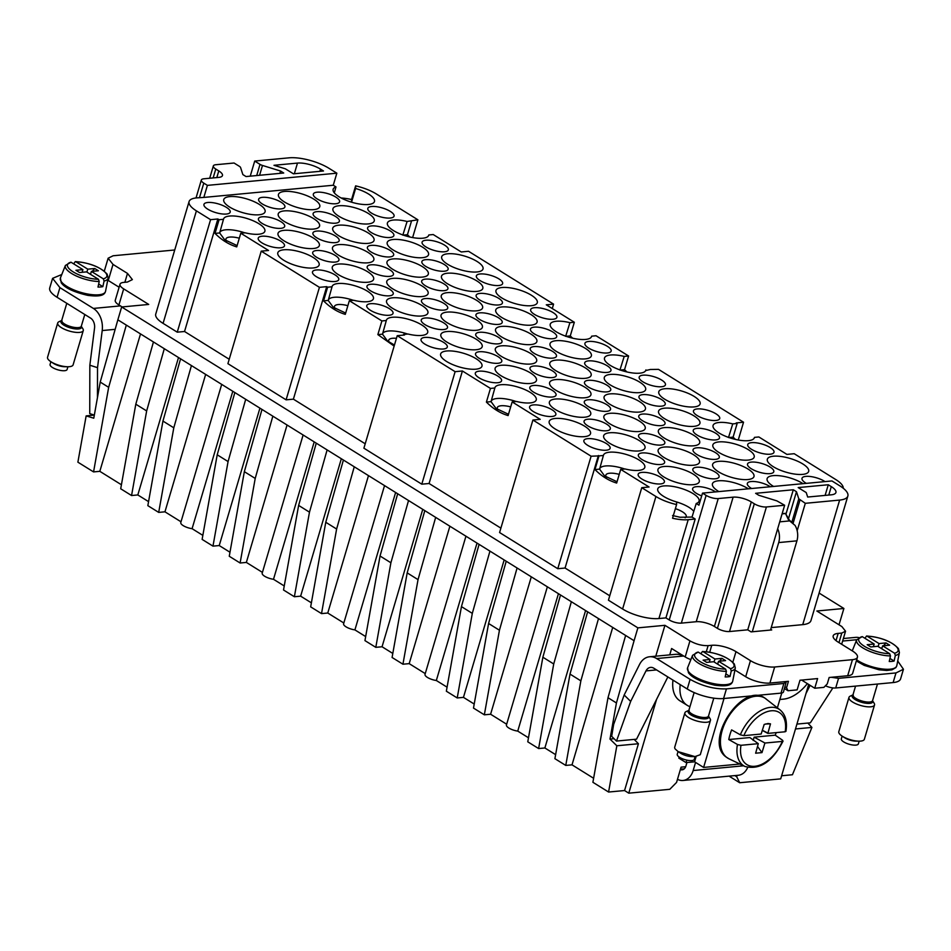 <?xml version="1.0" encoding="UTF-8"?>
<svg xmlns="http://www.w3.org/2000/svg" width="951" height="951" viewBox="0 0 951 951"><rect width="100%" height="100%" fill="white"/><g stroke="black" fill="none" stroke-linecap="round" stroke-linejoin="round"><path stroke-width="1.43" d="M174.734 249.982L113.11 255.771L108.129 258.22L113.014 264.414L127.493 273.412L132.379 279.606L127.398 282.055L123.749 282.399A13.326 4.422 16.5 0 0 120.016 284.23A13.326 4.422 16.5 0 0 123.678 288.878L148.713 304.439L121.669 306.983L117.853 319.833L153.444 341.956L135.803 404.199L120.706 488.778L131.559 495.53L137.812 494.948L178.515 357.54M153.444 341.956L164.297 348.708L146.656 410.939L135.803 404.199M164.297 348.708L634.079 640.712L616.438 702.955L609.995 739.082L616.842 745.774L608.581 792.04L624.557 790.543L628.777 793.17L669.789 789.306L676.565 782.423L681.082 767.148L685.683 766.72M121.669 306.983L637.883 627.862L634.079 640.712M146.656 410.939L131.559 495.53M587.635 611.85L570.006 674.093L554.909 758.684L565.762 765.424L572.015 764.842L612.717 627.434M598.5 618.602L580.859 680.845L570.006 674.093M560.508 594.981L542.866 657.224L527.769 741.816L538.623 748.556L544.875 747.973L585.578 610.566M571.361 601.733L553.72 663.976L542.866 657.224M506.229 561.245L488.588 623.487L473.491 708.079L484.344 714.819L490.597 714.237L531.3 576.829M517.082 567.997L499.441 630.24L488.588 623.487M479.09 544.376L461.449 606.619L446.352 691.211L457.217 697.951L463.458 697.368L504.161 559.961M489.943 551.128L472.302 613.371L461.449 606.619M424.812 510.639L407.183 572.882L392.085 657.474L402.939 664.214L409.192 663.632L449.882 526.224M435.665 517.392L418.036 579.635L407.183 572.882M397.673 493.771L380.043 556.014L364.946 640.605L375.8 647.346L382.052 646.763L422.755 509.356M408.538 500.523L390.897 562.766L380.043 556.014M343.406 460.034L325.765 522.277L310.668 606.869L321.521 613.609L327.774 613.026L368.477 475.619M354.259 466.786L336.618 529.029L325.765 522.277M316.267 443.166L298.626 505.409L283.529 590L294.382 596.741L300.635 596.158L341.338 458.751M327.12 449.918L309.479 512.161L298.626 505.409M261.989 409.429L244.348 471.672L229.262 556.264L240.116 563.004L246.357 562.421L287.059 425.014M272.842 416.181L255.213 478.424L244.348 471.672M234.849 392.561L217.208 454.804L202.123 539.395L212.976 546.136L219.229 545.553L259.92 408.145M245.703 399.313L228.074 461.556L217.208 454.804M180.571 358.824L162.942 421.067L147.845 505.659L158.698 512.399L164.951 511.816L205.654 374.409M191.436 365.576L173.795 427.807L162.942 421.067M117.853 319.833L100.224 382.076L93.78 418.202L86.149 415.896L77.887 462.174L93.567 471.91L99.819 471.327L140.522 333.92M126.305 325.087L108.664 387.33L100.224 382.076M750.446 660.648L745.691 676.72A17.772 5.908 16.5 0 0 769.906 683.068L774.661 666.996A17.772 5.908 16.5 0 1 750.446 660.648L735.979 651.649A17.772 5.908 16.5 0 0 711.764 645.289L708.115 645.634C702.04 645.824 695.989 644.231 689.95 640.867L664.927 625.318L637.883 627.862M774.661 666.996L852.453 659.673A17.772 5.908 16.5 0 0 857.433 657.224A17.772 5.908 16.5 0 0 852.548 651.031L838.069 642.044A17.772 5.908 16.5 0 1 833.183 635.85A17.772 5.908 16.5 0 1 838.164 633.402L841.801 633.057L838.984 642.603M819.108 593.067L843.894 608.474L816.85 611.018L841.873 626.578L845.546 631.214L841.801 633.057M771.225 627.612L802.739 624.641A29.326 9.736 16.5 0 0 810.953 620.599L847.852 496.042A29.326 9.736 16.5 0 0 839.792 485.818L831.947 480.944L702.516 493.129L706.129 495.376A8.892 2.948 16.5 0 0 718.243 498.562L733.126 497.159A13.326 4.422 16.5 0 1 751.29 501.926L754.309 503.792A8.892 2.948 16.5 0 0 766.411 506.966L784.646 505.254L747.748 629.824L751.064 631.88L771.725 629.942L770.726 629.312M747.748 629.824L729.512 631.535L766.411 506.966M622.608 609.009L655.928 496.505L641.759 487.697L608.438 600.2L622.608 609.009A26.664 8.856 16.5 0 0 623.856 609.757A26.664 8.856 16.5 0 0 651.173 618.412A26.664 8.856 16.5 0 0 658.924 618.542L665.914 617.888L669.231 619.945A8.892 2.948 16.5 0 0 681.344 623.119L696.227 621.716A13.326 4.422 16.5 0 1 714.391 626.483L717.411 628.361A8.892 2.948 16.5 0 0 729.512 631.535M641.759 487.697L649.058 487.007L620.706 469.39L616.664 483.049C608.795 480.695 601.555 476.189 594.957 469.556L598.999 455.898L591.106 456.207L532.905 420.033L499.584 532.536L557.773 568.71L565.072 568.032L609.746 595.79M500.892 528.138L429.079 483.5L421.792 484.178L363.9 448.194L397.221 335.691L455.113 371.675L462.412 370.985L490.454 388.412L486.401 402.083C493.01 408.716 500.238 413.221 508.107 415.575L512.161 401.916L516.571 401.5A21.552 7.156 16.5 0 0 521.35 402.463A21.552 7.156 16.5 0 0 536.233 399.979A21.552 7.156 16.5 0 0 509.819 385.179A21.552 7.156 16.5 0 0 494.912 387.735A21.552 7.156 16.5 0 0 494.853 388.008L490.454 388.412M286.096 399.836L319.429 287.333L261.228 251.159L227.907 363.662L286.096 399.836L293.395 399.158L365.196 443.784M229.215 359.264L184.542 331.495L177.243 332.172L163.073 323.364L196.405 210.86L210.575 219.669L217.862 218.98L219.075 219.729L215.021 233.387C221.631 240.032 228.87 244.526 236.74 246.891L240.781 233.221L245.192 232.817A21.552 7.156 16.5 0 0 249.982 233.78A21.552 7.156 16.5 0 0 264.865 231.295A21.552 7.156 16.5 0 0 238.439 216.495A21.552 7.156 16.5 0 0 223.533 219.051A21.552 7.156 16.5 0 0 223.485 219.312L219.075 219.729M279.867 173.379L280.557 171.037L283.719 173.011L246.047 176.553L242.874 174.592L240.567 167.507A4.446 1.474 16.5 0 0 239.355 166.306L234.053 163.013L215.818 164.725A8.892 2.948 16.5 0 0 213.333 165.95A8.892 2.948 16.5 0 0 215.77 169.052L218.789 170.918A13.326 4.422 16.5 0 1 222.451 175.566A13.326 4.422 16.5 0 1 218.718 177.397L203.835 178.8A8.892 2.948 16.5 0 0 201.339 180.024A8.892 2.948 16.5 0 0 203.787 183.127L207.401 185.374L203.835 197.428L196.548 197.891A26.664 8.856 16.5 0 0 189.071 201.576L155.75 314.08A26.664 8.856 16.5 0 0 161.908 322.615A26.664 8.856 16.5 0 0 163.073 323.364M614.084 738.689L609.995 739.082M664.927 625.318L655.786 656.178M769.906 683.068L786.311 681.522L783.493 691.9A8.892 2.948 16.5 0 1 781.009 693.124L723.58 698.533A26.664 8.856 16.5 0 1 687.252 689L653.789 668.196A8.892 6.455 84.6 0 0 650.579 667.388A8.892 6.455 84.6 0 0 645.991 670.907L630.668 701.398L616.498 741.067L611.671 736.312L613.657 724.46L624.165 695.015L639.5 664.535A19.555 14.206 84.6 0 1 649.569 656.772A19.555 14.206 84.6 0 1 656.642 658.556L690.117 679.359C702.183 686.087 714.284 689.261 726.433 688.881L783.862 683.484L786.311 681.522L788.438 681.32L786.536 687.751L788.01 690.735L797.128 689.879L799.981 680.238L817.61 678.574L814.745 688.227L801.657 680.084M625.627 635.47L607.998 697.713L592.901 782.293L608.581 792.04M616.438 702.955L607.998 697.713M148.558 501.629L137.812 494.948M781.615 775.766L792.445 774.744L811.916 727.42L807.839 723.057M729.084 776.147L739.676 782.732L780.7 778.869L808.671 684.447M593.614 778.275L572.015 764.842M555.622 754.654L544.875 747.973M528.494 737.786L517.736 731.105A8.892 2.948 -163.5 0 1 506.443 724.959L547.36 586.815M506.657 724.222L490.597 714.237M474.216 704.049L463.458 697.368M447.077 687.181L436.331 680.5A8.892 2.948 -163.5 0 1 425.026 674.354L465.942 536.209M425.252 673.617L409.192 663.632M392.799 653.444L382.052 646.763M365.66 636.576L354.913 629.895A8.892 2.948 -163.5 0 1 343.608 623.749L384.537 485.604M343.834 623L327.774 613.026M311.393 602.839L300.635 596.158M284.254 585.971L273.496 579.29A8.892 2.948 -163.5 0 1 262.203 573.144L303.119 434.999M262.417 572.395L246.357 562.421M229.976 552.234L219.229 545.553M202.836 535.365L192.09 528.685A8.892 2.948 -163.5 0 1 180.785 522.539L221.702 384.394M181.011 521.79L164.951 511.816M121.419 484.76L99.819 471.327M580.859 680.845L565.762 765.424M553.72 663.976L538.623 748.556M499.441 630.24L484.344 714.819M517.736 731.105L558.439 593.697M472.302 613.371L457.217 697.951M418.036 579.635L402.939 664.214M436.331 680.5L477.022 543.092M390.897 562.766L375.8 647.346M336.618 529.029L321.521 613.609M354.913 629.895L395.616 492.487M309.479 512.161L294.382 596.741M273.496 579.29L314.199 441.882M255.213 478.424L240.116 563.004M228.074 461.556L212.976 546.136M173.795 427.807L158.698 512.399M192.09 528.685L232.793 391.277M108.664 387.33L93.567 471.91M61.791 274.506L52.59 278.346L49.725 287.987A26.664 8.856 16.5 0 0 57.06 297.271L90.535 318.074A8.892 6.455 -95.4 0 1 94.541 328.131L89.846 365.232L89.739 413.626L94.327 415.088L86.149 415.896M122.12 306.935L118.923 304.95A13.326 4.422 -163.5 0 1 115.261 300.302L120.016 284.23M97.454 397.601L97.525 367.657L102.209 330.556A19.555 14.206 -95.4 0 0 93.388 308.433L120.432 305.889M89.846 365.232L97.525 367.657M634.174 739.403L638.418 743.741L624.557 790.543M628.777 793.17L656.535 699.46M669.742 654.87L671.62 648.511L683.686 656.012L656.642 658.556M690.866 659.614A13.326 4.422 -163.5 0 1 685.195 656.939L683.686 656.012M745.691 676.72L734.921 670.027M852.453 659.673L847.686 675.745L829.153 677.492L827.251 683.924L823.863 687.371L814.745 688.227M847.686 675.745A17.772 5.908 16.5 0 0 852.667 673.296L857.433 657.224M843.894 608.474L839.008 624.795M119.125 287.25L108.259 280.486A17.772 5.908 -163.5 0 1 107.736 280.165M626.947 371.948A72.87 52.959 84.6 0 1 624.557 369.654L628.599 355.995L596.039 335.751L591.629 336.167A21.552 7.156 16.5 0 1 591.558 336.499A21.552 7.156 16.5 0 1 576.675 338.984A21.552 7.156 16.5 0 1 550.237 324.267A21.552 7.156 16.5 0 1 565.132 321.7A21.552 7.156 16.5 0 1 569.922 322.674L574.333 322.258L546.29 304.819L553.577 304.142L468.546 251.278L461.259 251.967L433.216 234.54L428.806 234.956A21.552 7.156 16.5 0 1 428.723 235.289A21.552 7.156 16.5 0 1 413.851 237.774A21.552 7.156 16.5 0 1 387.402 223.045A21.552 7.156 16.5 0 1 402.309 220.489A21.552 7.156 16.5 0 1 407.099 221.464L417.893 219.8L376.275 193.933A26.664 8.856 16.5 0 0 355.626 185.861L355.591 188.464A21.552 7.156 16.5 0 1 374.456 201.553A21.552 7.156 16.5 0 1 359.573 204.037A21.552 7.156 16.5 0 1 333.135 189.308A21.552 7.156 16.5 0 1 335.988 186.931L333.266 185.243L336.844 173.189L328.998 168.315A29.326 9.736 16.5 0 0 289.045 157.83L254.713 161.064L250.244 176.161M738.273 439.992L743.539 422.22L658.508 369.368L650.318 369.487L645.705 370.557M572.68 338.211A72.87 52.959 84.6 0 1 570.279 335.917L574.333 322.258M735.503 439.421A72.87 52.959 84.6 0 1 733.102 437.127L737.156 423.468L736.252 422.91L743.539 422.22M843.252 488.243A26.664 8.856 16.5 0 0 835.81 479.577L794.204 453.71L786.905 454.4L758.862 436.961L754.464 437.377A21.552 7.156 16.5 0 1 754.381 437.71A21.552 7.156 16.5 0 1 739.498 440.206A21.552 7.156 16.5 0 1 713.06 425.477A21.552 7.156 16.5 0 1 727.955 422.922A21.552 7.156 16.5 0 1 732.745 423.884L737.156 423.468M797.176 530.753L805.307 503.317L839.638 500.083A29.326 9.736 16.5 0 0 847.852 496.042M805.307 503.317L798.792 498.811L791.862 522.206M779.725 521.849L789.675 520.91L795.072 525.416A15.109 10.984 84.6 0 1 796.926 540.846L770.512 630.049M777.68 528.744A15.109 10.984 84.6 0 1 778.703 542.569L752.277 631.773M788.534 518.545L796.474 491.738L793.312 489.765L755.629 493.307L758.803 495.281L776.872 500.88L784.646 505.254M702.516 493.129L698.937 505.183L696.227 503.495A21.552 7.156 16.5 0 0 699.056 501.189A21.552 7.156 16.5 0 0 672.642 486.389A21.552 7.156 16.5 0 0 657.735 488.945A21.552 7.156 16.5 0 0 676.625 501.962L676.589 504.565A26.664 8.856 16.5 0 1 655.928 496.505M665.914 617.888L695.193 519.032L692.019 517.059L696.227 503.495M695.193 519.032L688.215 519.698A26.664 8.856 16.5 0 1 672.547 518.236L676.589 504.565M565.072 568.032L598.393 455.517M557.773 568.71L591.106 456.207M532.905 420.033L540.204 419.343L512.161 401.916M429.079 483.5L462.412 370.985M421.792 484.178L455.113 371.675M403.414 335.109L403.604 334.443L404.52 335.002L397.221 335.691M394.142 346.093L377.856 334.609L381.898 320.939L349.338 300.706L345.284 314.365C337.415 312.011 330.175 307.506 323.578 300.873L328.214 300.433L332.03 286.786L327.62 287.202L323.578 300.873M327.62 287.202L326.716 286.643L293.395 399.158M319.429 287.333L326.716 286.643M240.781 233.221L268.527 250.47L261.228 251.159M184.542 331.495L217.862 218.98M177.243 332.172L210.575 219.669M189.071 201.576A26.664 8.856 16.5 0 0 196.405 210.86M256.711 175.555L260.015 164.368L254.713 161.064M334.312 192.863L335.988 186.931M355.626 185.861L351.573 199.52A26.664 8.856 16.5 0 0 341.171 197.998M412.627 237.572L417.893 219.8M409.845 237.001A72.87 52.959 84.6 0 1 407.456 234.707L411.498 221.048M552.269 308.552L553.577 304.142M638.418 743.741L616.842 745.774M630.668 701.398L624.165 695.015M682.913 655.524L679.62 654.68A19.555 14.206 -95.4 0 0 675.709 654.312L649.569 656.772M667.852 676.946L636.552 739.177L616.498 741.067M795.476 728.965L811.916 727.42M734.861 775.6L736.716 776.753L737.132 775.386M736.716 776.753L739.676 782.732M103.54 270.571L104.503 270.488M52.59 278.346L59.913 287.63L93.388 308.433M121.573 307.304L121.288 306.424M784.492 688.548L788.01 690.735M785.003 686.8L786.536 687.751M831.281 677.29L838.556 678.336L895.985 672.928L903.45 669.254L897.72 661.016M810.109 685.338L805.972 693.564M796.926 724.091L810.359 722.819L832.874 687.906M620.349 370.046L624.557 369.654M628.599 355.995L624.201 356.411A21.552 7.156 16.5 0 0 619.41 355.448A21.552 7.156 16.5 0 0 604.503 358.004A21.552 7.156 16.5 0 0 630.953 372.733A21.552 7.156 16.5 0 0 645.824 370.236A21.552 7.156 16.5 0 0 645.907 369.903M619.921 370.094L624.201 356.411M203.835 197.428L333.266 185.243M349.338 300.706L353.736 300.29A21.552 7.156 16.5 0 0 358.527 301.253A21.552 7.156 16.5 0 0 373.41 298.769A21.552 7.156 16.5 0 0 346.996 283.969A21.552 7.156 16.5 0 0 332.089 286.524A21.552 7.156 16.5 0 0 332.03 286.786M381.898 320.939L386.308 320.523A21.552 7.156 16.5 0 1 386.368 320.261A21.552 7.156 16.5 0 1 401.263 317.705A21.552 7.156 16.5 0 1 427.688 332.505A21.552 7.156 16.5 0 1 412.805 334.99A21.552 7.156 16.5 0 1 408.015 334.027L403.604 334.443M598.999 455.898L603.409 455.481A21.552 7.156 16.5 0 1 603.469 455.208A21.552 7.156 16.5 0 1 618.364 452.652A21.552 7.156 16.5 0 1 644.79 467.452A21.552 7.156 16.5 0 1 629.907 469.937A21.552 7.156 16.5 0 1 625.116 468.974L620.706 469.39M284.397 207.758A13.683 4.541 16.5 0 0 284.884 207.009A13.683 4.541 16.5 0 0 274.304 199.151A13.683 4.541 16.5 0 0 259.124 198.474A13.683 4.541 16.5 0 0 258.636 199.234A13.683 4.541 16.5 0 0 269.24 207.092A13.683 4.541 16.5 0 0 284.397 207.758M718.813 458.216A13.683 4.541 16.5 0 0 719.289 457.467A13.683 4.541 16.5 0 0 708.721 449.609A13.683 4.541 16.5 0 0 693.541 448.931A13.683 4.541 16.5 0 0 693.053 449.692A13.683 4.541 16.5 0 0 703.645 457.55A13.683 4.541 16.5 0 0 718.813 458.216M773.294 472.516A13.683 4.541 16.5 0 0 773.781 471.767A13.683 4.541 16.5 0 0 763.201 463.91A13.683 4.541 16.5 0 0 748.021 463.232A13.683 4.541 16.5 0 0 747.534 463.993A13.683 4.541 16.5 0 0 758.125 471.839A13.683 4.541 16.5 0 0 773.294 472.516M824.992 481.598A13.683 4.541 16.5 0 0 812.285 476.808A13.683 4.541 16.5 0 0 802.501 477.521A13.683 4.541 16.5 0 0 802.014 478.282A13.683 4.541 16.5 0 0 806.305 483.358M773.508 453.068A13.683 4.541 16.5 0 0 773.983 452.319A13.683 4.541 16.5 0 0 763.415 444.462A13.683 4.541 16.5 0 0 748.235 443.784A13.683 4.541 16.5 0 0 747.748 444.545A13.683 4.541 16.5 0 0 758.339 452.403A13.683 4.541 16.5 0 0 773.508 453.068M719.015 438.78A13.683 4.541 16.5 0 0 719.503 438.019A13.683 4.541 16.5 0 0 708.923 430.173A13.683 4.541 16.5 0 0 693.743 429.483A13.683 4.541 16.5 0 0 693.255 430.256A13.683 4.541 16.5 0 0 703.859 438.102A13.683 4.541 16.5 0 0 719.015 438.78M664.535 424.479A13.683 4.541 16.5 0 0 665.022 423.73A13.683 4.541 16.5 0 0 654.443 415.872A13.683 4.541 16.5 0 0 639.262 415.195A13.683 4.541 16.5 0 0 638.775 415.956A13.683 4.541 16.5 0 0 649.367 423.813A13.683 4.541 16.5 0 0 664.535 424.479M719.229 419.332A13.683 4.541 16.5 0 0 719.717 418.583A13.683 4.541 16.5 0 0 709.137 410.725A13.683 4.541 16.5 0 0 693.957 410.047A13.683 4.541 16.5 0 0 693.469 410.808A13.683 4.541 16.5 0 0 704.061 418.666A13.683 4.541 16.5 0 0 719.229 419.332M664.749 405.043A13.683 4.541 16.5 0 0 665.225 404.282A13.683 4.541 16.5 0 0 654.657 396.436A13.683 4.541 16.5 0 0 639.476 395.747A13.683 4.541 16.5 0 0 638.989 396.519A13.683 4.541 16.5 0 0 649.581 404.365A13.683 4.541 16.5 0 0 664.749 405.043M610.257 390.742A13.683 4.541 16.5 0 0 610.744 389.993A13.683 4.541 16.5 0 0 600.164 382.136A13.683 4.541 16.5 0 0 584.984 381.458A13.683 4.541 16.5 0 0 584.496 382.219A13.683 4.541 16.5 0 0 595.088 390.065A13.683 4.541 16.5 0 0 610.257 390.742M664.951 385.595A13.683 4.541 16.5 0 0 665.438 384.846A13.683 4.541 16.5 0 0 654.859 376.988A13.683 4.541 16.5 0 0 639.678 376.311A13.683 4.541 16.5 0 0 639.191 377.071A13.683 4.541 16.5 0 0 649.783 384.929A13.683 4.541 16.5 0 0 664.951 385.595M555.99 357.005A13.683 4.541 16.5 0 0 556.466 356.256A13.683 4.541 16.5 0 0 545.898 348.399A13.683 4.541 16.5 0 0 530.717 347.721A13.683 4.541 16.5 0 0 530.23 348.482A13.683 4.541 16.5 0 0 540.822 356.328A13.683 4.541 16.5 0 0 555.99 357.005M610.471 371.306A13.683 4.541 16.5 0 0 610.946 370.545A13.683 4.541 16.5 0 0 600.378 362.688A13.683 4.541 16.5 0 0 585.198 362.01A13.683 4.541 16.5 0 0 584.71 362.771A13.683 4.541 16.5 0 0 595.302 370.628A13.683 4.541 16.5 0 0 610.471 371.306M610.673 351.858A13.683 4.541 16.5 0 0 611.16 351.109A13.683 4.541 16.5 0 0 600.58 343.252A13.683 4.541 16.5 0 0 585.4 342.574A13.683 4.541 16.5 0 0 584.913 343.335A13.683 4.541 16.5 0 0 595.516 351.181A13.683 4.541 16.5 0 0 610.673 351.858M501.296 362.153A13.683 4.541 16.5 0 0 501.771 361.404A13.683 4.541 16.5 0 0 491.203 353.546A13.683 4.541 16.5 0 0 476.023 352.869A13.683 4.541 16.5 0 0 475.536 353.629A13.683 4.541 16.5 0 0 486.127 361.475A13.683 4.541 16.5 0 0 501.296 362.153M293.134 211.348A21.552 7.156 16.5 0 0 278.227 213.904A21.552 7.156 16.5 0 0 304.665 228.632A21.552 7.156 16.5 0 0 319.548 226.148A21.552 7.156 16.5 0 0 293.134 211.348M292.92 230.784A21.552 7.156 16.5 0 0 278.025 233.34A21.552 7.156 16.5 0 0 304.463 248.068A21.552 7.156 16.5 0 0 319.346 245.584A21.552 7.156 16.5 0 0 292.92 230.784M238.653 197.047A21.552 7.156 16.5 0 0 223.747 199.603A21.552 7.156 16.5 0 0 250.184 214.332A21.552 7.156 16.5 0 0 265.067 211.847A21.552 7.156 16.5 0 0 238.653 197.047M347.412 245.085A21.552 7.156 16.5 0 0 332.505 247.64A21.552 7.156 16.5 0 0 358.943 262.369A21.552 7.156 16.5 0 0 373.826 259.885A21.552 7.156 16.5 0 0 347.412 245.085M292.718 250.232A21.552 7.156 16.5 0 0 277.811 252.788A21.552 7.156 16.5 0 0 304.249 267.516A21.552 7.156 16.5 0 0 319.132 265.032A21.552 7.156 16.5 0 0 292.718 250.232M347.198 264.521A21.552 7.156 16.5 0 0 332.291 267.076A21.552 7.156 16.5 0 0 358.741 281.805A21.552 7.156 16.5 0 0 373.624 279.321A21.552 7.156 16.5 0 0 347.198 264.521M401.679 278.821A21.552 7.156 16.5 0 0 386.784 281.377A21.552 7.156 16.5 0 0 413.221 296.106A21.552 7.156 16.5 0 0 428.105 293.621A21.552 7.156 16.5 0 0 401.679 278.821M401.477 298.257A21.552 7.156 16.5 0 0 386.57 300.825A21.552 7.156 16.5 0 0 413.007 315.542A21.552 7.156 16.5 0 0 427.891 313.057A21.552 7.156 16.5 0 0 401.477 298.257M455.957 312.558A21.552 7.156 16.5 0 0 441.05 315.114A21.552 7.156 16.5 0 0 467.5 329.842A21.552 7.156 16.5 0 0 482.383 327.358A21.552 7.156 16.5 0 0 455.957 312.558M455.755 331.994A21.552 7.156 16.5 0 0 440.848 334.562A21.552 7.156 16.5 0 0 467.286 349.279A21.552 7.156 16.5 0 0 482.169 346.794A21.552 7.156 16.5 0 0 455.755 331.994M293.336 191.9A21.552 7.156 16.5 0 0 278.441 194.456A21.552 7.156 16.5 0 0 304.879 209.184A21.552 7.156 16.5 0 0 319.762 206.7A21.552 7.156 16.5 0 0 293.336 191.9M347.614 225.637A21.552 7.156 16.5 0 0 332.719 228.192A21.552 7.156 16.5 0 0 359.157 242.921A21.552 7.156 16.5 0 0 374.04 240.437A21.552 7.156 16.5 0 0 347.614 225.637M347.828 206.201A21.552 7.156 16.5 0 0 332.921 208.756A21.552 7.156 16.5 0 0 359.359 223.485A21.552 7.156 16.5 0 0 374.242 221.001A21.552 7.156 16.5 0 0 347.828 206.201M402.095 239.937A21.552 7.156 16.5 0 0 387.2 242.493A21.552 7.156 16.5 0 0 413.637 257.222A21.552 7.156 16.5 0 0 428.521 254.737A21.552 7.156 16.5 0 0 402.095 239.937M401.893 259.373A21.552 7.156 16.5 0 0 386.986 261.941A21.552 7.156 16.5 0 0 413.423 276.658A21.552 7.156 16.5 0 0 428.307 274.173A21.552 7.156 16.5 0 0 401.893 259.373M456.587 254.226A21.552 7.156 16.5 0 0 441.68 256.794A21.552 7.156 16.5 0 0 468.118 271.51A21.552 7.156 16.5 0 0 483.001 269.026A21.552 7.156 16.5 0 0 456.587 254.226M456.373 273.674A21.552 7.156 16.5 0 0 441.478 276.23A21.552 7.156 16.5 0 0 467.916 290.958A21.552 7.156 16.5 0 0 482.799 288.474A21.552 7.156 16.5 0 0 456.373 273.674M456.171 293.11A21.552 7.156 16.5 0 0 441.264 295.678A21.552 7.156 16.5 0 0 467.702 310.395A21.552 7.156 16.5 0 0 482.585 307.91A21.552 7.156 16.5 0 0 456.171 293.11M510.853 287.963A21.552 7.156 16.5 0 0 495.958 290.531A21.552 7.156 16.5 0 0 522.396 305.247A21.552 7.156 16.5 0 0 537.279 302.763A21.552 7.156 16.5 0 0 510.853 287.963M510.437 326.847A21.552 7.156 16.5 0 0 495.542 329.415A21.552 7.156 16.5 0 0 521.98 344.131A21.552 7.156 16.5 0 0 536.863 341.647A21.552 7.156 16.5 0 0 510.437 326.847M510.651 307.411A21.552 7.156 16.5 0 0 495.744 309.967A21.552 7.156 16.5 0 0 522.194 324.695A21.552 7.156 16.5 0 0 537.065 322.211A21.552 7.156 16.5 0 0 510.651 307.411M748.342 488.814A21.552 7.156 16.5 0 0 727.337 481.242A21.552 7.156 16.5 0 0 712.43 483.797A21.552 7.156 16.5 0 0 718.885 491.596M673.058 447.505A21.552 7.156 16.5 0 0 658.151 450.061A21.552 7.156 16.5 0 0 684.601 464.789A21.552 7.156 16.5 0 0 699.484 462.305A21.552 7.156 16.5 0 0 673.058 447.505M672.856 466.953A21.552 7.156 16.5 0 0 657.949 469.509A21.552 7.156 16.5 0 0 684.387 484.237A21.552 7.156 16.5 0 0 699.27 481.741A21.552 7.156 16.5 0 0 672.856 466.953M618.578 433.216A21.552 7.156 16.5 0 0 603.671 435.772A21.552 7.156 16.5 0 0 630.109 450.501A21.552 7.156 16.5 0 0 644.992 448.004A21.552 7.156 16.5 0 0 618.578 433.216M618.78 413.768A21.552 7.156 16.5 0 0 603.885 416.324A21.552 7.156 16.5 0 0 630.323 431.053A21.552 7.156 16.5 0 0 645.206 428.568A21.552 7.156 16.5 0 0 618.78 413.768M564.098 418.915A21.552 7.156 16.5 0 0 549.191 421.471A21.552 7.156 16.5 0 0 575.628 436.2A21.552 7.156 16.5 0 0 590.512 433.715A21.552 7.156 16.5 0 0 564.098 418.915M564.3 399.479A21.552 7.156 16.5 0 0 549.393 402.035A21.552 7.156 16.5 0 0 575.842 416.764A21.552 7.156 16.5 0 0 590.726 414.267A21.552 7.156 16.5 0 0 564.3 399.479M564.514 380.031A21.552 7.156 16.5 0 0 549.607 382.587A21.552 7.156 16.5 0 0 576.044 397.316A21.552 7.156 16.5 0 0 590.928 394.831A21.552 7.156 16.5 0 0 564.514 380.031M510.235 346.295A21.552 7.156 16.5 0 0 495.328 348.851A21.552 7.156 16.5 0 0 521.766 363.579A21.552 7.156 16.5 0 0 536.649 361.095A21.552 7.156 16.5 0 0 510.235 346.295M510.021 365.731A21.552 7.156 16.5 0 0 495.126 368.299A21.552 7.156 16.5 0 0 521.564 383.015A21.552 7.156 16.5 0 0 536.447 380.531A21.552 7.156 16.5 0 0 510.021 365.731M455.541 351.442A21.552 7.156 16.5 0 0 440.634 353.998A21.552 7.156 16.5 0 0 467.084 368.726A21.552 7.156 16.5 0 0 481.967 366.242A21.552 7.156 16.5 0 0 455.541 351.442M727.539 461.806A21.552 7.156 16.5 0 0 712.644 464.361A21.552 7.156 16.5 0 0 739.082 479.09A21.552 7.156 16.5 0 0 753.965 476.594A21.552 7.156 16.5 0 0 727.539 461.806M727.753 442.358A21.552 7.156 16.5 0 0 712.846 444.913A21.552 7.156 16.5 0 0 739.284 459.642A21.552 7.156 16.5 0 0 754.167 457.158A21.552 7.156 16.5 0 0 727.753 442.358M803.036 483.667A21.552 7.156 16.5 0 0 782.031 476.094A21.552 7.156 16.5 0 0 767.124 478.65A21.552 7.156 16.5 0 0 773.579 486.448M782.233 456.658A21.552 7.156 16.5 0 0 767.338 459.214A21.552 7.156 16.5 0 0 793.776 473.943A21.552 7.156 16.5 0 0 808.659 471.446A21.552 7.156 16.5 0 0 782.233 456.658M673.272 428.069A21.552 7.156 16.5 0 0 658.365 430.625A21.552 7.156 16.5 0 0 684.803 445.353A21.552 7.156 16.5 0 0 699.686 442.857A21.552 7.156 16.5 0 0 673.272 428.069M673.474 408.621A21.552 7.156 16.5 0 0 658.567 411.177A21.552 7.156 16.5 0 0 685.017 425.905A21.552 7.156 16.5 0 0 699.9 423.421A21.552 7.156 16.5 0 0 673.474 408.621M618.994 394.332A21.552 7.156 16.5 0 0 604.087 396.888A21.552 7.156 16.5 0 0 630.525 411.617A21.552 7.156 16.5 0 0 645.408 409.12A21.552 7.156 16.5 0 0 618.994 394.332M673.688 389.185A21.552 7.156 16.5 0 0 658.781 391.741A21.552 7.156 16.5 0 0 685.219 406.469A21.552 7.156 16.5 0 0 700.102 403.973A21.552 7.156 16.5 0 0 673.688 389.185M619.196 374.884A21.552 7.156 16.5 0 0 604.301 377.44A21.552 7.156 16.5 0 0 630.739 392.169A21.552 7.156 16.5 0 0 645.622 389.684A21.552 7.156 16.5 0 0 619.196 374.884M564.716 360.584A21.552 7.156 16.5 0 0 549.809 363.151A21.552 7.156 16.5 0 0 576.258 377.88A21.552 7.156 16.5 0 0 591.142 375.383A21.552 7.156 16.5 0 0 564.716 360.584M564.93 341.147A21.552 7.156 16.5 0 0 550.023 343.703A21.552 7.156 16.5 0 0 576.461 358.432A21.552 7.156 16.5 0 0 591.344 355.947A21.552 7.156 16.5 0 0 564.93 341.147M770.31 486.746A13.683 4.541 16.5 0 0 757.59 481.955A13.683 4.541 16.5 0 0 747.807 482.668A13.683 4.541 16.5 0 0 747.331 483.429A13.683 4.541 16.5 0 0 751.623 488.505M475.809 372.305A13.683 4.541 16.5 0 0 475.322 373.065A13.683 4.541 16.5 0 0 485.913 380.923A13.683 4.541 16.5 0 0 501.082 381.601A13.683 4.541 16.5 0 0 501.569 380.84A13.683 4.541 16.5 0 0 490.989 372.982A13.683 4.541 16.5 0 0 475.809 372.305M530.503 367.157A13.683 4.541 16.5 0 0 530.016 367.918A13.683 4.541 16.5 0 0 540.608 375.776A13.683 4.541 16.5 0 0 555.776 376.453A13.683 4.541 16.5 0 0 556.264 375.693A13.683 4.541 16.5 0 0 545.684 367.835A13.683 4.541 16.5 0 0 530.503 367.157M530.289 386.605A13.683 4.541 16.5 0 0 529.814 387.366A13.683 4.541 16.5 0 0 540.406 395.212A13.683 4.541 16.5 0 0 555.574 395.889A13.683 4.541 16.5 0 0 556.05 395.14A13.683 4.541 16.5 0 0 545.482 387.283A13.683 4.541 16.5 0 0 530.289 386.605M530.087 406.041A13.683 4.541 16.5 0 0 529.6 406.802A13.683 4.541 16.5 0 0 540.192 414.66A13.683 4.541 16.5 0 0 555.36 415.337A13.683 4.541 16.5 0 0 555.848 414.577A13.683 4.541 16.5 0 0 545.268 406.719A13.683 4.541 16.5 0 0 530.087 406.041M584.782 400.894A13.683 4.541 16.5 0 0 584.294 401.667A13.683 4.541 16.5 0 0 594.886 409.512A13.683 4.541 16.5 0 0 610.055 410.19A13.683 4.541 16.5 0 0 610.53 409.429A13.683 4.541 16.5 0 0 599.962 401.572A13.683 4.541 16.5 0 0 584.782 400.894M584.568 420.342A13.683 4.541 16.5 0 0 584.08 421.103A13.683 4.541 16.5 0 0 594.672 428.96A13.683 4.541 16.5 0 0 609.841 429.626A13.683 4.541 16.5 0 0 610.328 428.877A13.683 4.541 16.5 0 0 599.748 421.02A13.683 4.541 16.5 0 0 584.568 420.342M584.366 439.778A13.683 4.541 16.5 0 0 583.878 440.551A13.683 4.541 16.5 0 0 594.47 448.397A13.683 4.541 16.5 0 0 609.639 449.074A13.683 4.541 16.5 0 0 610.114 448.313A13.683 4.541 16.5 0 0 599.546 440.468A13.683 4.541 16.5 0 0 584.366 439.778M639.048 434.631A13.683 4.541 16.5 0 0 638.573 435.403A13.683 4.541 16.5 0 0 649.164 443.249A13.683 4.541 16.5 0 0 664.333 443.927A13.683 4.541 16.5 0 0 664.808 443.166A13.683 4.541 16.5 0 0 654.24 435.32A13.683 4.541 16.5 0 0 639.048 434.631M638.632 473.515A13.683 4.541 16.5 0 0 638.157 474.287A13.683 4.541 16.5 0 0 648.748 482.133A13.683 4.541 16.5 0 0 663.905 482.811A13.683 4.541 16.5 0 0 664.392 482.05A13.683 4.541 16.5 0 0 653.812 474.204A13.683 4.541 16.5 0 0 638.632 473.515M715.616 491.893A13.683 4.541 16.5 0 0 702.896 487.102A13.683 4.541 16.5 0 0 693.124 487.815A13.683 4.541 16.5 0 0 692.637 488.576A13.683 4.541 16.5 0 0 701.695 495.887M638.846 454.079A13.683 4.541 16.5 0 0 638.359 454.84A13.683 4.541 16.5 0 0 648.951 462.697A13.683 4.541 16.5 0 0 664.119 463.363A13.683 4.541 16.5 0 0 664.606 462.614A13.683 4.541 16.5 0 0 654.026 454.756A13.683 4.541 16.5 0 0 638.846 454.079M693.327 468.368A13.683 4.541 16.5 0 0 692.839 469.14A13.683 4.541 16.5 0 0 703.431 476.986A13.683 4.541 16.5 0 0 718.599 477.664A13.683 4.541 16.5 0 0 719.087 476.915A13.683 4.541 16.5 0 0 708.507 469.057A13.683 4.541 16.5 0 0 693.327 468.368M531.134 308.837A13.683 4.541 16.5 0 0 530.646 309.598A13.683 4.541 16.5 0 0 541.238 317.444A13.683 4.541 16.5 0 0 556.406 318.121A13.683 4.541 16.5 0 0 556.882 317.372A13.683 4.541 16.5 0 0 546.314 309.515A13.683 4.541 16.5 0 0 531.134 308.837M530.92 328.273A13.683 4.541 16.5 0 0 530.432 329.034A13.683 4.541 16.5 0 0 541.024 336.892A13.683 4.541 16.5 0 0 556.192 337.569A13.683 4.541 16.5 0 0 556.68 336.809A13.683 4.541 16.5 0 0 546.1 328.951A13.683 4.541 16.5 0 0 530.92 328.273M476.439 313.985A13.683 4.541 16.5 0 0 475.952 314.745A13.683 4.541 16.5 0 0 486.543 322.591A13.683 4.541 16.5 0 0 501.712 323.269A13.683 4.541 16.5 0 0 502.187 322.52A13.683 4.541 16.5 0 0 491.619 314.662A13.683 4.541 16.5 0 0 476.439 313.985M476.641 294.537A13.683 4.541 16.5 0 0 476.154 295.297A13.683 4.541 16.5 0 0 486.757 303.155A13.683 4.541 16.5 0 0 501.914 303.833A13.683 4.541 16.5 0 0 502.401 303.072A13.683 4.541 16.5 0 0 491.822 295.214A13.683 4.541 16.5 0 0 476.641 294.537M476.855 275.101A13.683 4.541 16.5 0 0 476.368 275.861A13.683 4.541 16.5 0 0 486.96 283.707A13.683 4.541 16.5 0 0 502.128 284.385A13.683 4.541 16.5 0 0 502.615 283.636A13.683 4.541 16.5 0 0 492.036 275.778A13.683 4.541 16.5 0 0 476.855 275.101M422.161 280.248A13.683 4.541 16.5 0 0 421.673 281.009A13.683 4.541 16.5 0 0 432.265 288.854A13.683 4.541 16.5 0 0 447.434 289.532A13.683 4.541 16.5 0 0 447.921 288.783A13.683 4.541 16.5 0 0 437.341 280.925A13.683 4.541 16.5 0 0 422.161 280.248M422.375 260.8A13.683 4.541 16.5 0 0 421.887 261.561A13.683 4.541 16.5 0 0 432.479 269.418A13.683 4.541 16.5 0 0 447.648 270.096A13.683 4.541 16.5 0 0 448.123 269.335A13.683 4.541 16.5 0 0 437.555 261.477A13.683 4.541 16.5 0 0 422.375 260.8M422.577 241.364A13.683 4.541 16.5 0 0 422.089 242.125A13.683 4.541 16.5 0 0 432.681 249.97A13.683 4.541 16.5 0 0 447.85 250.648A13.683 4.541 16.5 0 0 448.337 249.899A13.683 4.541 16.5 0 0 437.757 242.041A13.683 4.541 16.5 0 0 422.577 241.364M367.882 246.511A13.683 4.541 16.5 0 0 367.395 247.272A13.683 4.541 16.5 0 0 377.999 255.118A13.683 4.541 16.5 0 0 393.155 255.795A13.683 4.541 16.5 0 0 393.643 255.046A13.683 4.541 16.5 0 0 383.063 247.189A13.683 4.541 16.5 0 0 367.882 246.511M368.299 207.627A13.683 4.541 16.5 0 0 367.823 208.388A13.683 4.541 16.5 0 0 378.415 216.234A13.683 4.541 16.5 0 0 393.571 216.911A13.683 4.541 16.5 0 0 394.059 216.162A13.683 4.541 16.5 0 0 383.479 208.305A13.683 4.541 16.5 0 0 368.299 207.627M313.818 193.326A13.683 4.541 16.5 0 0 313.331 194.087A13.683 4.541 16.5 0 0 323.922 201.945A13.683 4.541 16.5 0 0 339.091 202.611A13.683 4.541 16.5 0 0 339.578 201.862A13.683 4.541 16.5 0 0 328.998 194.004A13.683 4.541 16.5 0 0 313.818 193.326M368.096 227.063A13.683 4.541 16.5 0 0 367.609 227.824A13.683 4.541 16.5 0 0 378.201 235.682A13.683 4.541 16.5 0 0 393.369 236.347A13.683 4.541 16.5 0 0 393.857 235.598A13.683 4.541 16.5 0 0 383.277 227.741A13.683 4.541 16.5 0 0 368.096 227.063M313.616 212.774A13.683 4.541 16.5 0 0 313.129 213.535A13.683 4.541 16.5 0 0 323.72 221.381A13.683 4.541 16.5 0 0 338.889 222.059A13.683 4.541 16.5 0 0 339.364 221.31A13.683 4.541 16.5 0 0 328.796 213.452A13.683 4.541 16.5 0 0 313.616 212.774M421.531 338.568A13.683 4.541 16.5 0 0 421.055 339.329A13.683 4.541 16.5 0 0 431.647 347.186A13.683 4.541 16.5 0 0 446.804 347.864A13.683 4.541 16.5 0 0 447.291 347.103A13.683 4.541 16.5 0 0 436.723 339.245A13.683 4.541 16.5 0 0 421.531 338.568M421.745 319.132A13.683 4.541 16.5 0 0 421.257 319.893A13.683 4.541 16.5 0 0 431.849 327.738A13.683 4.541 16.5 0 0 447.018 328.416A13.683 4.541 16.5 0 0 447.505 327.667A13.683 4.541 16.5 0 0 436.925 319.809A13.683 4.541 16.5 0 0 421.745 319.132M476.225 333.421A13.683 4.541 16.5 0 0 475.738 334.181A13.683 4.541 16.5 0 0 486.33 342.039A13.683 4.541 16.5 0 0 501.498 342.717A13.683 4.541 16.5 0 0 501.985 341.956A13.683 4.541 16.5 0 0 491.405 334.098A13.683 4.541 16.5 0 0 476.225 333.421M367.264 304.831A13.683 4.541 16.5 0 0 366.777 305.592A13.683 4.541 16.5 0 0 377.369 313.45A13.683 4.541 16.5 0 0 392.537 314.127A13.683 4.541 16.5 0 0 393.013 313.366A13.683 4.541 16.5 0 0 382.445 305.509A13.683 4.541 16.5 0 0 367.264 304.831M421.959 299.684A13.683 4.541 16.5 0 0 421.471 300.445A13.683 4.541 16.5 0 0 432.063 308.302A13.683 4.541 16.5 0 0 447.232 308.98A13.683 4.541 16.5 0 0 447.707 308.219A13.683 4.541 16.5 0 0 437.139 300.361A13.683 4.541 16.5 0 0 421.959 299.684M367.466 285.395A13.683 4.541 16.5 0 0 366.979 286.156A13.683 4.541 16.5 0 0 377.571 294.002A13.683 4.541 16.5 0 0 392.739 294.679A13.683 4.541 16.5 0 0 393.227 293.93A13.683 4.541 16.5 0 0 382.647 286.073A13.683 4.541 16.5 0 0 367.466 285.395M312.986 271.094A13.683 4.541 16.5 0 0 312.499 271.855A13.683 4.541 16.5 0 0 323.09 279.713A13.683 4.541 16.5 0 0 338.259 280.379A13.683 4.541 16.5 0 0 338.746 279.63A13.683 4.541 16.5 0 0 328.166 271.772A13.683 4.541 16.5 0 0 312.986 271.094M367.68 265.947A13.683 4.541 16.5 0 0 367.193 266.708A13.683 4.541 16.5 0 0 377.785 274.566A13.683 4.541 16.5 0 0 392.953 275.243A13.683 4.541 16.5 0 0 393.429 274.482A13.683 4.541 16.5 0 0 382.861 266.625A13.683 4.541 16.5 0 0 367.68 265.947M313.188 251.658A13.683 4.541 16.5 0 0 312.713 252.419A13.683 4.541 16.5 0 0 323.304 260.265A13.683 4.541 16.5 0 0 338.473 260.943A13.683 4.541 16.5 0 0 338.948 260.194A13.683 4.541 16.5 0 0 328.38 252.336A13.683 4.541 16.5 0 0 313.188 251.658M258.708 237.358A13.683 4.541 16.5 0 0 258.22 238.119A13.683 4.541 16.5 0 0 268.812 245.976A13.683 4.541 16.5 0 0 283.98 246.642A13.683 4.541 16.5 0 0 284.468 245.893A13.683 4.541 16.5 0 0 273.888 238.035A13.683 4.541 16.5 0 0 258.708 237.358M204.429 203.621A13.683 4.541 16.5 0 0 203.954 204.382A13.683 4.541 16.5 0 0 214.546 212.239A13.683 4.541 16.5 0 0 229.714 212.905A13.683 4.541 16.5 0 0 230.19 212.156A13.683 4.541 16.5 0 0 219.622 204.299A13.683 4.541 16.5 0 0 204.429 203.621M258.922 217.922A13.683 4.541 16.5 0 0 258.434 218.682A13.683 4.541 16.5 0 0 269.026 226.528A13.683 4.541 16.5 0 0 284.194 227.206A13.683 4.541 16.5 0 0 284.67 226.457A13.683 4.541 16.5 0 0 274.102 218.599A13.683 4.541 16.5 0 0 258.922 217.922M313.402 232.21A13.683 4.541 16.5 0 0 312.915 232.971A13.683 4.541 16.5 0 0 323.506 240.829A13.683 4.541 16.5 0 0 338.675 241.495A13.683 4.541 16.5 0 0 339.162 240.746A13.683 4.541 16.5 0 0 328.582 232.888A13.683 4.541 16.5 0 0 313.402 232.21M566.083 336.309L570.279 335.917M565.643 336.357L569.922 322.674M591.427 336.82L591.629 336.167M728.906 437.531L733.102 437.127M728.478 437.567L732.745 423.884M754.25 438.031L754.464 437.377M796.474 491.738L798.792 498.811M831.198 494.829A16.88 5.611 16.5 0 0 835.929 492.511A16.88 5.611 16.5 0 0 831.281 486.627L828.273 484.748L798.186 487.578L806.222 492.57L807.684 497.04L831.198 494.829M693.79 511.365A21.326 7.085 16.5 0 0 676.625 501.973M672.571 515.549L680.072 517.249L692.019 517.059M594.957 469.556L599.582 469.116L603.409 455.481M599.582 469.116L604.563 475.892L617.044 481.741M486.401 402.083L491.037 401.643L494.853 388.008M491.037 401.643L496.018 408.419L508.5 414.267M377.856 334.609L382.492 334.17L386.308 320.523M382.492 334.17L387.461 340.945L394.451 345.023M328.214 300.433L333.195 307.209L345.677 313.057M215.021 233.387L219.657 232.959L223.485 219.312M219.657 232.959L224.638 239.735L237.12 245.584M207.401 185.374L336.844 173.189M260.015 164.368A4.446 1.474 16.5 0 0 262.488 165.45L280.557 171.037M285.395 168.826L293.431 173.819L323.506 170.99L320.499 169.123A16.88 5.611 16.5 0 0 297.485 163.085L273.983 165.296L285.395 168.826M351.573 199.52L351.549 202.194L355.591 188.464M403.248 235.099L407.456 234.707M402.82 235.147L407.099 221.464M428.604 235.61L428.806 234.956M786.025 513.885L793.312 489.765M858.705 637.562A19.555 14.206 -95.4 0 0 855.579 637.384L843.371 638.525M825.42 685.778A8.892 2.948 16.5 0 0 835.703 687.977L838.556 678.336M835.703 687.977L893.12 682.568A26.664 8.856 16.5 0 0 900.597 678.895L903.45 669.254M244.811 232.852A21.326 7.085 16.5 0 0 234.457 230.249A21.326 7.085 16.5 0 0 219.764 232.591M353.356 300.326A21.326 7.085 16.5 0 0 343.002 297.722A21.326 7.085 16.5 0 0 328.309 300.064M407.634 334.063A21.326 7.085 16.5 0 0 397.28 331.459A21.326 7.085 16.5 0 0 382.587 333.801M516.191 401.536A21.326 7.085 16.5 0 0 505.825 398.933A21.326 7.085 16.5 0 0 491.144 401.286M624.736 469.009A21.326 7.085 16.5 0 0 614.382 466.406A21.326 7.085 16.5 0 0 599.689 468.76M828.273 484.748L825.111 495.4M739.866 764.022L703.609 767.433L694.563 761.81L696.108 756.58M807.351 683.626A35.544 21.374 -58.1 0 1 783.422 699.151L779.856 699.484M689.962 706.641A35.544 21.374 -58.1 0 1 687.276 705.369A35.544 21.374 -58.1 0 1 680.215 684.625M686.788 760.122L686.051 762.607L678.812 758.113L679.133 757.02M694.563 761.81L686.051 762.607M686.955 762.524L685.921 766.03A6.669 4.838 84.6 0 1 682.022 769.858A6.669 4.838 84.6 0 1 680.345 769.621M687.276 705.369L680.036 700.875A35.544 21.374 -58.1 0 1 672.975 680.12M685.136 517.772A13.623 4.529 16.5 0 0 685.754 517.344A13.623 4.529 16.5 0 0 686.23 516.595A13.623 4.529 16.5 0 0 675.376 508.666M619.232 474.371A13.623 4.529 16.5 0 0 615.249 473.515A13.623 4.529 16.5 0 0 606.322 474.359A13.623 4.529 16.5 0 0 605.835 475.12A13.623 4.529 16.5 0 0 606.572 477.378M510.687 406.897A13.623 4.529 16.5 0 0 506.705 406.041A13.623 4.529 16.5 0 0 497.765 406.885A13.623 4.529 16.5 0 0 497.29 407.646A13.623 4.529 16.5 0 0 498.015 409.905M396.436 338.342A13.623 4.529 16.5 0 0 389.221 339.412A13.623 4.529 16.5 0 0 388.733 340.173A13.623 4.529 16.5 0 0 389.47 342.431M347.852 305.687A13.623 4.529 16.5 0 0 343.87 304.831A13.623 4.529 16.5 0 0 334.942 305.675A13.623 4.529 16.5 0 0 334.455 306.436A13.623 4.529 16.5 0 0 335.192 308.695M239.307 238.214A13.623 4.529 16.5 0 0 235.325 237.358A13.623 4.529 16.5 0 0 226.397 238.202A13.623 4.529 16.5 0 0 225.91 238.963A13.623 4.529 16.5 0 0 226.647 241.209M695.561 762.429L693.16 770.536A17.332 12.589 84.6 0 1 683.02 780.474L738.321 775.267A17.332 12.589 -95.4 0 0 747.688 767.445M683.02 780.474A17.332 12.589 84.6 0 1 677.481 779.309M777.383 707.806L781.77 693.017M724.02 698.486L703.609 767.433M789.366 520.114L785.443 513.385L788.26 519.341A1.783 1.593 -27.7 0 1 789.366 520.114L791.47 521.956M782.162 513.623L785.443 513.385M86.898 272.105L87.777 269.169L75.866 261.763A20.53 6.823 -163.5 0 1 106.143 273.508A20.53 6.823 -163.5 0 1 103.302 278.821L104.087 281.044L102.851 286.631A22.812 7.584 -163.5 0 1 97.989 287.083L99.225 281.496A22.301 7.406 -163.5 0 1 66.083 268.741A22.301 7.406 -163.5 0 1 65.417 265.436L60.412 277.93A23.537 7.822 -163.5 0 0 61.126 281.413A23.537 7.822 -163.5 0 0 85.328 293.55A23.537 7.822 -163.5 0 0 105.537 291.303L105.442 291.672C104.479 294.109 102.637 297.283 87.73 295.357C73.56 292.028 64.727 287.844 61.244 282.804L60.412 277.93M104.087 281.044A22.301 7.406 -163.5 0 0 108.152 278.096L107.154 274.138C100.331 266.958 89.715 262.773 75.295 261.596L73.679 263.879M714.082 661.955L714.95 659.019L703.039 651.613A20.53 6.823 -163.5 0 1 733.328 663.37A20.53 6.823 -163.5 0 1 730.487 668.672L731.271 670.895L730.035 676.482A22.812 7.584 -163.5 0 1 725.173 676.946L726.409 671.358A22.301 7.406 -163.5 0 1 693.255 658.591A22.301 7.406 -163.5 0 1 692.59 655.287L687.597 667.78A23.537 7.822 -163.5 0 0 688.298 671.263A23.537 7.822 -163.5 0 0 712.513 683.4A23.537 7.822 -163.5 0 0 732.722 681.154L732.627 681.522C731.664 683.959 729.821 687.133 714.902 685.207C700.732 681.879 691.912 677.694 688.417 672.654L687.597 667.78M731.271 670.895A22.301 7.406 -163.5 0 0 735.325 667.947L734.327 663.988C727.515 656.808 716.899 652.624 702.48 651.447L700.851 653.741M878.153 646.514L879.033 643.577L867.122 636.171A20.53 6.823 -163.5 0 1 897.411 647.928A20.53 6.823 -163.5 0 1 894.558 653.23L895.343 655.453L894.106 661.04A22.812 7.584 -163.5 0 1 889.244 661.504L890.481 655.917A22.301 7.406 -163.5 0 1 857.338 643.149A22.301 7.406 -163.5 0 1 856.673 639.845L852.262 650.864M895.343 655.453A22.301 7.406 -163.5 0 0 899.408 652.505L898.41 648.546C891.586 641.366 880.971 637.182 866.563 636.005L864.934 638.299M98.44 279.273A20.53 6.823 -163.5 0 1 68.151 267.528A20.53 6.823 -163.5 0 1 71.004 262.214L82.915 269.62L75.925 270.286L79.539 272.533L86.529 271.879L98.44 279.273L99.225 281.496M103.302 278.821L91.391 271.415L90.523 274.352M102.851 286.631L98.666 284.028M71.004 262.214L65.417 265.436M82.915 269.62L82.119 272.283M725.625 669.135A20.53 6.823 -163.5 0 1 695.336 657.379A20.53 6.823 -163.5 0 1 698.177 652.077L710.088 659.483L703.098 660.137L706.724 662.383L713.714 661.73L725.625 669.135L726.409 671.358M730.487 668.672L718.576 661.266L717.696 664.202M730.035 676.482L725.851 673.879M698.177 652.077L692.59 655.287M710.088 659.483L709.303 662.146M889.696 653.694A20.53 6.823 -163.5 0 1 859.407 641.937A20.53 6.823 -163.5 0 1 862.26 636.635L874.171 644.041L867.181 644.695L870.795 646.942L877.785 646.288L889.696 653.694L890.481 655.917M894.558 653.23L882.647 645.824L881.779 648.76M894.106 661.04L889.922 658.437M862.26 636.635L856.673 639.845M874.171 644.041L873.375 646.704M87.777 269.169L94.755 268.503L98.381 270.762L91.391 271.415M89.953 274.007L90.963 272.854M92.295 271.332L94.755 268.503M714.95 659.019L721.94 658.365L725.565 660.612L718.576 661.266M717.137 663.857L718.148 662.704M719.479 661.183L721.94 658.365M879.033 643.577L886.023 642.924L889.637 645.17L882.647 645.824M881.22 648.416L882.219 647.262M883.55 645.741L886.023 642.924M82.82 328.713A13.326 4.422 -163.5 0 1 82.892 328.82A13.326 4.422 -163.5 0 1 83.272 330.556A13.326 4.422 -163.5 0 1 71.67 331.661A13.326 4.422 -163.5 0 1 58.154 324.838A13.326 4.422 -163.5 0 1 57.702 322.995A13.326 4.422 -163.5 0 1 58.974 321.735L61.684 320.475A10.734 3.566 -163.5 0 0 61.244 322.865A10.734 3.566 -163.5 0 0 73.726 328.689A10.734 3.566 -163.5 0 0 81.287 326.276L82.892 328.82M710.005 718.576A13.326 4.422 -163.5 0 1 710.076 718.671A13.326 4.422 -163.5 0 1 710.445 720.418A13.326 4.422 -163.5 0 1 698.842 721.512A13.326 4.422 -163.5 0 1 685.326 714.688A13.326 4.422 -163.5 0 1 684.886 712.846A13.326 4.422 -163.5 0 1 686.147 711.586L688.869 710.326A10.734 3.566 -163.5 0 0 688.417 712.715A10.734 3.566 -163.5 0 0 700.911 718.54A10.734 3.566 -163.5 0 0 708.471 716.127M83.272 330.556L73.108 364.851A13.326 4.422 -163.5 0 1 67.759 366.753A13.326 4.422 -163.5 0 1 50.997 361.784A13.326 4.422 -163.5 0 1 47.99 359.121A13.326 4.422 -163.5 0 1 47.55 357.279L57.702 322.995M874.076 703.134A13.326 4.422 -163.5 0 1 874.147 703.241A13.326 4.422 -163.5 0 1 874.528 704.976A13.326 4.422 -163.5 0 1 862.926 706.07A13.326 4.422 -163.5 0 1 849.409 699.247A13.326 4.422 -163.5 0 1 848.97 697.404A13.326 4.422 -163.5 0 1 850.23 696.144L852.94 694.884A10.734 3.566 -163.5 0 0 852.5 697.285A10.734 3.566 -163.5 0 0 864.982 703.098A10.734 3.566 -163.5 0 0 872.543 700.697L874.147 703.241M684.886 712.846L674.735 747.129A13.326 4.422 -163.5 0 0 675.174 748.972L678.182 751.647L694.943 756.604L700.293 754.702L710.445 720.418M50.997 361.784L53.553 363.425A8.892 2.948 16.5 0 0 64.727 366.729L67.759 366.753M874.528 704.976L864.364 739.26A13.326 4.422 -163.5 0 1 859.015 741.162A13.326 4.422 -163.5 0 1 842.265 736.205A13.326 4.422 -163.5 0 1 839.246 733.53A13.326 4.422 -163.5 0 1 838.806 731.688L848.97 697.404M678.182 751.647L680.738 753.275A8.892 2.948 16.5 0 0 691.912 756.58L694.943 756.604M67.913 366.753L67.105 369.475A8.892 2.948 -163.5 0 1 59.366 370.212A8.892 2.948 -163.5 0 1 50.355 365.66A8.892 2.948 -163.5 0 1 50.07 364.435L50.878 361.701M842.265 736.205L844.809 737.833A8.892 2.948 16.5 0 0 855.983 741.138L859.015 741.162M695.098 756.604L694.289 759.338A8.892 2.948 -163.5 0 1 686.551 760.063A8.892 2.948 -163.5 0 1 677.54 755.51A8.892 2.948 -163.5 0 1 677.243 754.286L678.051 751.563M859.169 741.162L858.361 743.896A8.892 2.948 -163.5 0 1 850.622 744.621A8.892 2.948 -163.5 0 1 841.623 740.08A8.892 2.948 -163.5 0 1 841.326 738.844L842.134 736.122M764.996 743.04L754.143 737.168L764.996 743.04L782.316 741.411L782.507 740.211L775.22 735.171L754.143 737.156L753.156 740.425M764.806 743.361L761.989 752.61L757.567 746.523M782.507 740.211L782.316 741.411A30.694 18.449 -58.1 0 1 745.798 763.843A30.694 18.449 -58.1 0 1 740.972 745.299L758.292 743.67L755.641 753.204L761.989 752.61M740.972 745.299L737.489 744.455L728.775 739.545L749.852 737.56L758.292 743.67M728.775 739.545A34.379 20.672 -58.1 0 1 731.628 729.904L740.342 734.802A33.344 20.054 -58.1 0 1 780.105 709.945A33.344 20.054 -58.1 0 1 780.2 710.017M776.194 732.615A34.379 20.672 -58.1 0 1 775.22 735.171M762.345 730.416L767.849 733.399L770.5 723.866L768.004 723.533L764.164 724.472L761.157 734.029L743.837 735.658L740.342 734.802M767.849 733.399L785.169 731.771L785.36 730.57M767.849 733.102L762.381 730.285M765.329 724.02L770.5 723.866M123.678 288.878L118.923 304.95M102.209 330.556L115.166 329.331M689.95 640.867L685.195 656.939M708.115 645.634L706.32 651.685M709.719 652.172L711.764 645.289M732.841 662.217L735.979 651.649M836.024 640.617L838.164 633.402M113.014 264.414L108.259 280.486M127.493 273.412L124.866 282.292M802.739 624.641L839.638 500.083M793.134 523.169L799.993 500.012M778.703 542.569L796.926 540.846M717.411 628.361L754.309 503.792M714.391 626.483L751.29 501.926M696.227 621.716L733.126 497.159M681.344 623.119L718.243 498.562M669.231 619.945L706.129 495.376M658.924 618.542L688.215 519.698M199.496 197.618L203.787 183.127M216.816 177.575L218.789 170.918M213.143 177.92L215.77 169.052M57.06 297.271L59.913 287.63M856.72 639.726L842.634 641.045M259.575 175.281L262.488 165.45M645.991 670.907L656.559 669.92M687.252 689L690.117 679.359M680.488 769.169L684.268 768.812M781.009 693.124L783.862 683.484M723.58 698.533L726.433 688.881M893.12 682.568L895.985 672.928M828.785 495.055L831.281 486.627M788.26 519.341A10.663 3.542 16.5 0 0 789.675 520.91M782.091 513.861L785.229 513.564M294.334 173.736L297.485 163.085M319.833 171.335L320.499 169.123M693.16 770.536L743.563 765.793M856.316 660.969L864.281 665.403L878.986 669.777L886.689 670.467L891.979 669.849L895.901 667.59L896.793 665.712A23.537 7.822 -163.5 0 1 881.101 668.791A23.537 7.822 -163.5 0 1 856.649 659.839M84.782 314.508L81.311 326.205A10.223 3.4 -163.5 0 1 72.419 327.037A10.223 3.4 -163.5 0 1 62.065 321.807L61.898 320.368M713.797 698.153L708.495 716.055A10.223 3.4 -163.5 0 1 699.603 716.888A10.223 3.4 -163.5 0 1 689.237 711.657L689.083 710.231M877.476 684.042L872.578 700.614A10.223 3.4 -163.5 0 1 863.674 701.458A10.223 3.4 -163.5 0 1 853.32 696.215L853.154 694.789M783.065 741.067C772.509 761.751 759.813 770.215 744.978 766.47A33.344 20.054 -58.1 0 1 742.648 765.008A33.344 20.054 -58.1 0 1 737.489 744.455M744.978 766.47L728.942 758.779A35.294 21.219 -58.1 0 1 726.481 757.234A35.294 21.219 -58.1 0 1 729.643 714.914A35.294 21.219 -58.1 0 1 766.126 698.973A35.294 21.219 -58.1 0 1 766.209 699.044M743.837 735.658A30.694 18.449 -58.1 0 1 780.355 713.226A30.694 18.449 -58.1 0 1 785.169 731.771M845.546 631.214L841.671 644.279M108.129 258.22L104.301 271.154M196.037 197.951L201.339 180.024M209.684 178.253L213.333 165.95M108.152 278.096L105.537 291.303M735.325 667.947L732.722 681.154M899.408 652.505L896.793 665.712M66.784 303.31L61.72 320.392M694.135 692.566L688.904 710.242M855.555 686.111L852.976 694.801M708.483 716.139L710.076 718.671M785.942 731.367C787.464 721.761 785.55 714.641 780.212 710.028L764.83 698.058C742.291 681.594 703.241 741.364 726.148 757.032L728.942 758.779"/></g></svg>
